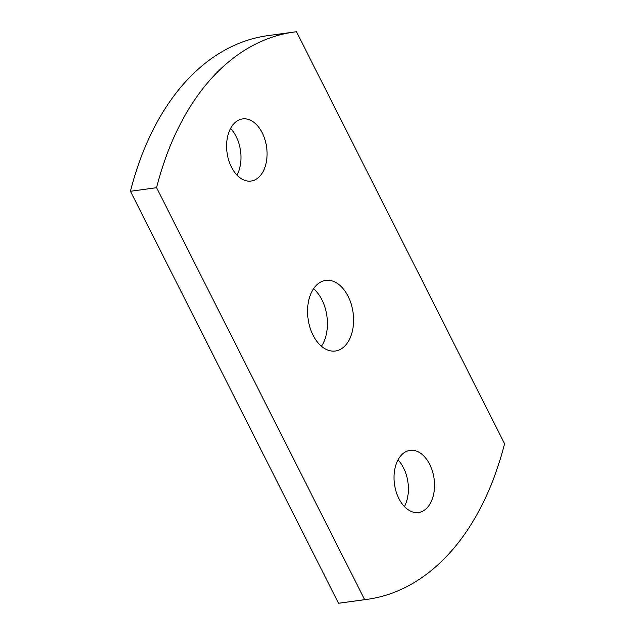 <?xml version="1.0" encoding="UTF-8"?>
<svg xmlns="http://www.w3.org/2000/svg" width="635" height="635" viewBox="0 0 635 635"><rect width="100%" height="100%" fill="white"/><g stroke="black" fill="none" stroke-linecap="round" stroke-linejoin="round"><path stroke-width="0.95" d="M429.673 464.288A31.361 19.979 82.2 0 0 410.019 450.374A31.361 19.979 82.2 0 0 398.891 498.602A31.361 19.979 82.2 0 0 418.544 512.508A31.361 19.979 82.2 0 0 429.673 464.288M404.424 506.579A31.361 19.979 82.2 0 0 403.55 467.876A31.361 19.979 82.2 0 0 398.018 459.891M262.231 132.818A31.361 19.979 82.2 0 0 242.586 118.904A31.361 19.979 82.2 0 0 231.45 167.124A31.361 19.979 82.2 0 0 251.103 181.038A31.361 19.979 82.2 0 0 262.231 132.818M236.982 175.109A31.361 19.979 82.2 0 0 236.109 136.398A31.361 19.979 82.2 0 0 230.576 128.421M348.051 296.212A35.631 22.701 82.2 0 0 325.723 280.408A35.631 22.701 82.2 0 0 313.071 335.201A35.631 22.701 82.2 0 0 335.407 351.012A35.631 22.701 82.2 0 0 348.051 296.212M321.445 346.242A35.631 22.701 82.2 0 0 321.929 299.799A35.631 22.701 82.2 0 0 313.555 288.758M338.534 603.25A292.64 186.444 82.2 0 0 341.027 602.933L367.149 599.353A292.64 186.444 82.2 0 0 504.563 443.722L296.466 31.75A292.64 186.444 82.2 0 0 293.973 32.067A292.64 186.444 82.2 0 0 156.559 187.698L130.437 191.278L338.534 603.25L364.657 599.67A292.64 186.444 82.2 0 0 367.149 599.353M293.973 32.067L267.851 35.647A292.64 186.444 82.2 0 0 130.437 191.278M156.559 187.698L364.657 599.67"/></g></svg>
